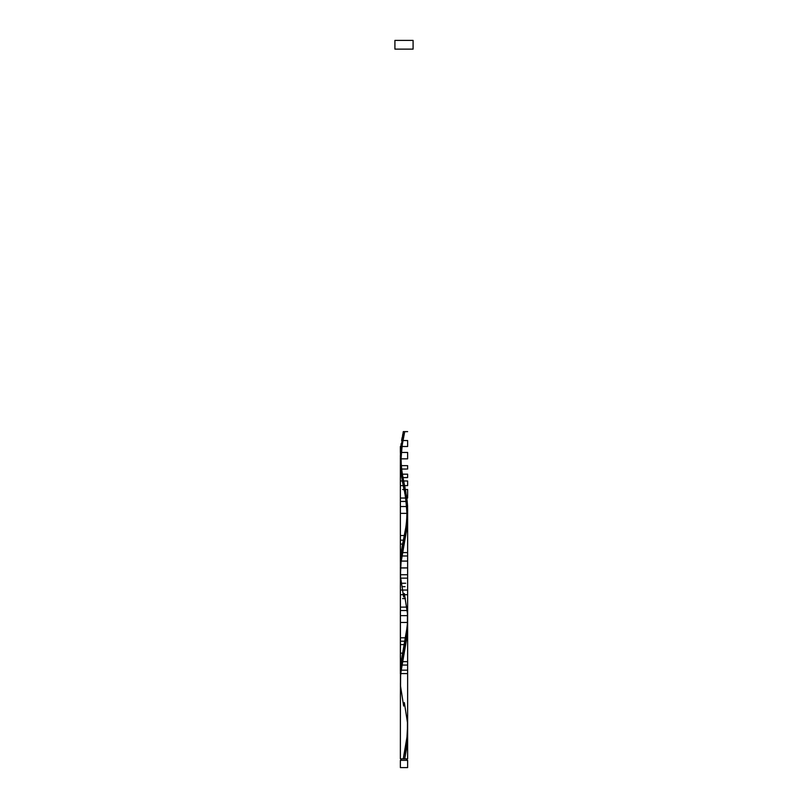 <?xml version="1.0" encoding="UTF-8"?>
<svg xmlns="http://www.w3.org/2000/svg" width="808" height="808" viewBox="0 0 808 808"><rect width="100%" height="100%" fill="white"/><g stroke="black" fill="none" stroke-linecap="round" stroke-linejoin="round"><path stroke-width="1.21" d="M400.364 760.328L400.364 767.6L407.636 767.6L407.636 760.328L400.364 760.328L407.636 760.328L407.636 767.6L400.364 767.6L400.364 760.328M401.091 758.874L401.091 760.328L401.091 758.874M406.909 760.328L406.909 758.874L406.909 760.328M394.91 40.4L394.91 49.126L413.09 49.126L413.09 40.4L394.91 40.4L394.91 49.126L413.09 49.126L413.09 40.4L394.91 40.4M407.596 623.453L406.808 637.926L401.98 663.489L400.435 677.134L400.364 758.874L407.636 758.874L400.364 758.874L400.404 682.992M407.636 734.401L407.151 744.188L404.727 758.874L407.636 758.874L407.636 735.078M403.636 706.071L400.556 686.154L400.616 674.034L406.848 637.674L407.636 625.998L407.636 758.874L404.727 758.874L406.848 746.754L407.575 731.947M403.636 596.991L400.556 577.074L400.616 564.954L406.848 528.594L407.565 513.444L407.121 526.301L401.192 559.53L400.435 574.882M407.636 517.1L407.626 517.888M405.717 498.172L406.808 504.99M404.707 493.052L404.818 493.587M403.909 489.224L404.182 490.517M402.677 434.603L400.435 458.833L407.565 458.833L400.435 458.833L407.565 458.833L400.435 458.833L407.565 458.833L400.435 458.833L400.364 455.429L400.435 458.904L400.414 452.45L403.273 431.634L404.727 431.634L401.142 450.844L400.364 462.378L400.435 677.064L400.364 462.378L402.606 482.831M404.364 702.596L407.444 722.514L407.384 734.634L403.273 758.874L400.364 758.874L403.273 758.874L406.788 740.219L407.596 725.554M403.273 431.634L407.636 431.634L404.727 431.634L401.697 447.006L400.425 459.085L401.273 449.814L404.727 431.634L403.273 431.634L404.727 431.634L403.273 431.634L404.727 431.634L401.142 450.844L400.364 462.378L400.364 673.589L407.636 673.589L400.657 673.589M404.364 433.371C403 437.461 401.909 445.966 401.091 458.904C401.293 471.69 403.222 478.124 404.364 484.436L406.848 498.294L407.636 510.414L406.727 522.534L403.636 538.976C404.778 532.664 406.707 526.23 406.909 513.444C406.091 500.506 405 492.001 403.636 487.911L401.152 474.054L400.364 462.378L400.364 673.589L407.636 673.589L400.364 673.589L400.435 670.165L407.565 670.165L400.435 670.165L400.798 665.065L407.202 665.065L400.798 665.065L401.192 661.661L406.808 661.661L401.192 661.661L402.606 653.137L400.364 653.137L402.606 653.137L405.06 641.209L400.364 641.209L405.06 641.209L405.717 637.795L400.364 637.795L405.717 637.795L407.565 622.453L400.435 622.453L407.565 622.453L407.636 619.049L407.565 615.625L400.435 615.625L407.565 615.625M400.435 670.165L400.637 666.772L400.364 670.165M400.798 665.065L400.98 663.348L400.364 665.065M401.192 661.661L401.424 659.954L401.192 661.661L406.808 661.661L401.192 661.661M404.03 653.137L402.606 653.137L402.99 651.177L402.606 653.137L404.03 653.137M402.606 653.137L400.364 653.137L402.606 653.137M403.394 649.238L404 646.309L403.394 649.238M405.737 644.602L404.354 644.602L404.707 642.915L404.354 644.602L400.364 644.602M405.06 641.209L405.394 639.492L405.06 641.209M405.717 637.795L406.02 636.098L405.717 637.795M406.576 632.674L406.808 630.977L406.576 632.674M407.02 629.27L407.363 625.857L407.02 629.27M407.565 622.453L407.636 619.049L407.565 622.453L400.435 622.453L407.565 622.453M407.202 610.525L400.798 610.525L407.202 610.525M406.808 607.121L401.192 607.121L406.808 607.121M405.394 598.597L402.606 598.597L405.394 598.597M404.606 594.698C415.423 594.698 391.143 594.698 404.606 594.698C391.143 594.698 415.423 594.698 404.606 594.698M403.647 590.062C416.675 590.062 392.163 590.062 403.647 590.062C392.163 590.062 416.675 590.062 403.647 590.062M402.94 586.669L405.06 586.669L402.94 586.669M402.283 583.255L405.717 583.255L402.283 583.255M401.424 578.134L406.576 578.134L401.424 578.134M400.98 574.73L407.02 574.73L400.98 574.73M403.636 538.976L401.152 552.834L400.435 567.984L407.565 567.913L400.435 567.913L400.364 564.509L400.435 561.085L407.565 561.085L400.435 561.085L400.798 555.985L407.202 555.985L400.798 555.985L401.192 552.581L406.808 552.581L401.192 552.581L402.606 544.057L400.364 544.057L402.606 544.057L403.394 540.158L400.364 540.158L403.394 540.158L406.576 523.594L407.565 513.373L400.435 513.373L407.565 513.373L407.636 509.969L407.565 506.545L400.435 506.545L407.565 506.545L407.202 501.445L400.798 501.445L407.202 501.445L406.808 498.041L401.192 498.041L406.808 498.041L406.576 496.334L406.808 498.041L401.192 498.041L406.808 498.041L406.576 496.334M400.435 567.913L400.364 564.509L400.435 567.913L407.565 567.913L400.435 567.913M400.435 561.085L400.637 557.692L400.364 561.085M400.798 555.985L400.98 554.268L400.364 555.985M401.192 552.581L401.424 550.874L401.192 552.581L406.808 552.581L401.192 552.581M404.03 544.057L402.606 544.057L402.99 542.097L402.606 544.057L404.03 544.057M402.606 544.057L400.364 544.057L402.606 544.057M404.838 540.158L403.394 540.158L404 537.229L403.394 540.158L404.838 540.158M403.394 540.158L400.364 540.158L403.394 540.158M405.737 535.522L404.354 535.522L404.707 533.835L404.354 535.522L400.364 535.522M406.333 532.129L405.06 532.129L405.394 530.412L405.06 532.129L406.333 532.129M406.828 528.715L405.717 528.715L406.02 527.018L405.717 528.715L406.828 528.715M407.373 523.594L406.576 523.594L406.808 521.897L406.576 523.594L407.373 523.594M407.575 520.19L407.02 520.19L407.363 516.777L407.02 520.19L407.575 520.19M407.565 513.373L407.636 509.969L407.565 513.373L400.435 513.373L407.565 513.373M407.565 506.545L407.363 503.152L407.565 506.545L400.435 506.545L407.636 506.545L407.02 499.728L407.202 501.445L400.798 501.445L407.202 501.445M405.929 492.405L405.394 489.517L407.636 489.517L407.636 498.041L406.808 498.041M405.394 489.517L402.606 489.517L405.394 489.517M405.01 487.557L404.606 485.618L403.162 485.618M404.485 485.002L404.303 484.144M404.606 485.618C391.143 485.618 415.423 485.618 404.606 485.618L407.636 485.618L407.636 480.982L403.657 480.982C416.675 480.982 392.163 480.982 403.647 480.982L404 482.689M402.263 480.982L407.636 480.982M402.94 477.589L405.06 477.589L402.94 477.589M402.404 474.175L407.636 474.175L407.636 477.589L403 477.589M402.283 474.175L405.717 474.175L402.283 474.175L401.98 472.478L402.283 474.175L405.717 474.175L402.283 474.175L401.98 472.478M401.424 469.054L406.576 469.054L401.424 469.054M400.98 465.65L407.02 465.65L400.98 465.65M400.414 452.45L407.586 452.45L400.414 452.45L400.576 449.48L400.414 452.45L407.586 452.45L400.414 452.45M400.839 446.501L407.161 446.501L400.839 446.501L401.182 443.531L400.839 446.501L407.161 446.501L400.839 446.501M402.94 440.552L407.636 440.552L407.636 446.501L401.98 446.501M401.616 440.552L406.384 440.552L401.616 440.552L402.121 437.582L401.616 440.552L406.384 440.552L401.616 440.552M404.364 593.516L407.444 613.434L407.384 625.554L401.152 661.914L400.364 673.589L400.364 455.429M407.636 625.998L407.565 622.524M407.636 516.918L407.636 728.129M407.636 509.969L407.636 619.049M407.636 469.054L407.636 465.65M407.636 458.833L407.636 452.45M400.364 452.45L400.364 446.501M403.636 757.136L403.798 756.339"/></g></svg>
